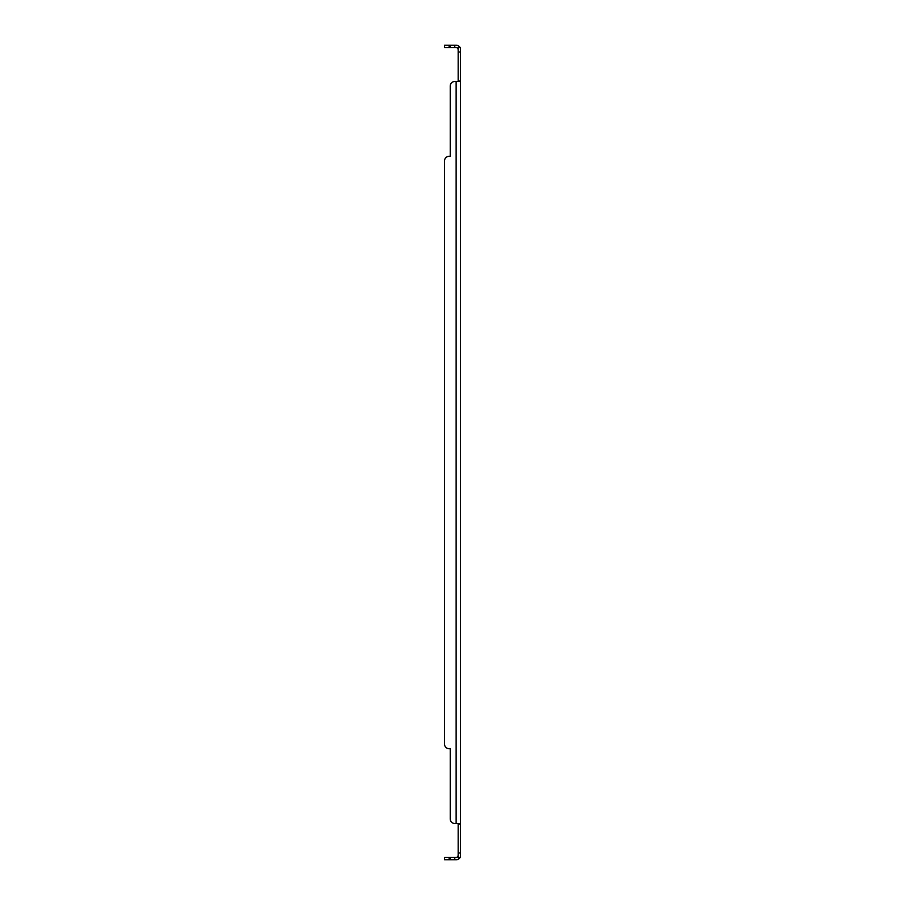 <?xml version="1.0" encoding="UTF-8"?>
<svg xmlns="http://www.w3.org/2000/svg" width="905" height="905" viewBox="0 0 905 905"><rect width="100%" height="100%" fill="white"/><g stroke="black" fill="none" stroke-linecap="round" stroke-linejoin="round"><path stroke-width="1.36" d="M450.238 45.25L450.238 47.513L444.57 47.513L444.57 45.25L456.131 45.25A4.299 4.299 0 0 1 459.457 46.822L460.43 47.513L460.43 857.488L458.168 857.488L457.704 856.741A2.025 2.025 0 0 1 456.131 857.488L450.238 857.488L450.238 859.75L444.57 859.75L444.57 857.488L450.238 857.488M460.43 823.505L459.457 823.505L460.43 824.138L458.168 824.138L458.168 857.488M450.238 818.968L450.238 748.729L450.238 818.968A4.536 4.536 0 0 0 454.763 823.505L459.457 823.505M460.43 81.495L454.763 81.495A4.536 4.536 0 0 0 450.238 86.032L450.238 156.271L449.106 156.271A4.536 4.536 0 0 0 444.57 160.796L444.57 744.204A4.536 4.536 0 0 0 449.106 748.729L450.238 748.729L449.106 748.729M459.457 81.495L460.43 80.862L457.704 81.495M460.43 47.513L458.168 47.513L458.168 80.862M458.597 857.488L459.457 858.178A4.299 4.299 0 0 1 456.131 859.75L450.238 859.75M459.457 858.178L460.43 857.488M458.168 824.138L457.704 823.505M458.597 47.513L459.457 46.822M458.168 47.513L457.704 48.259A2.025 2.025 0 0 0 456.131 47.513L450.238 47.513M456.131 81.495L456.131 823.505L454.763 823.505M458.168 49.549L457.704 48.259M458.168 855.451L457.704 856.741L458.168 855.451M450.238 86.032L450.238 156.271L449.106 156.271M444.57 744.204L444.57 160.796M460.43 852.951L458.168 852.951M460.43 52.049L458.168 52.049M454.763 45.25L454.763 47.513M454.763 859.75L454.763 857.488M449.106 47.513L449.106 45.25M449.106 859.75L449.106 857.488"/></g></svg>
